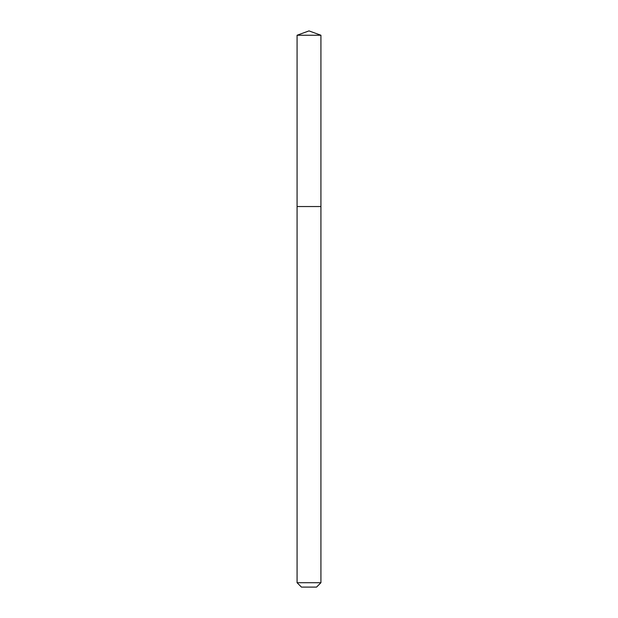 <?xml version="1.0" encoding="UTF-8"?>
<svg xmlns="http://www.w3.org/2000/svg" width="618" height="618" viewBox="0 0 618 618"><rect width="100%" height="100%" fill="white"/><g stroke="black" fill="none" stroke-linecap="round" stroke-linejoin="round"><path stroke-width="0.93" d="M297.073 582.712L320.927 582.712L316.54 587.1L301.46 587.1L297.073 582.712L297.073 206.543L320.927 206.543L320.927 35.241L297.073 35.241L309 30.9L320.927 35.241M297.073 35.241L297.073 206.543L320.927 206.543L320.927 582.712"/></g></svg>
